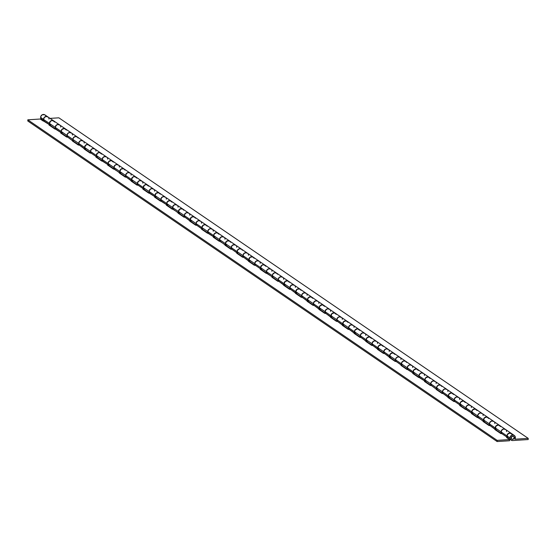 <?xml version="1.0" encoding="UTF-8"?>
<svg xmlns="http://www.w3.org/2000/svg" width="556" height="556" viewBox="0 0 556 556"><rect width="100%" height="100%" fill="white"/><g stroke="black" fill="none" stroke-linecap="round" stroke-linejoin="round"><path stroke-width="0.83" d="M514.217 437.669A1.626 1.522 -55.7 0 1 511.742 439.115A1.626 1.522 -55.7 0 1 511.103 437.871L511.798 439.15L512.966 439.309L513.952 438.573L514.182 437.363L513.522 436.397L512.354 436.231L511.103 437.871A1.626 1.522 -55.7 0 1 513.577 436.432A1.626 1.522 -55.7 0 1 513.362 439.143A1.626 1.522 -55.7 0 1 511.103 437.871A1.626 1.522 -55.7 0 1 513.577 436.432A1.626 1.522 -55.7 0 1 514.217 437.669L512.966 439.309L511.798 439.15L511.138 438.177L511.367 436.974L512.354 436.231L513.758 436.578L514.217 437.669M509.942 437.947A2.843 2.662 -55.7 0 1 514.258 435.424A2.843 2.662 -55.7 0 1 514.891 439.219L528.2 438.364L528.2 439.553L512.667 440.554L511.152 440.178L509.991 438.482L510.144 436.87L511.145 435.557L512.653 434.994L514.168 435.362L515.169 436.55L514.891 439.219L528.2 438.364L58.873 117.823L528.2 438.364L528.2 439.553L512.667 440.554A2.843 2.662 -55.7 0 1 509.942 437.947L507.037 435.96L509.942 437.947M514.258 435.424L511.36 433.444A2.843 2.662 124.3 0 0 507.037 435.96A2.843 2.662 124.3 0 0 508.156 438.135L511.061 440.116M505.432 429.399L499.622 425.43A2.843 2.662 124.3 0 0 495.306 427.946L501.109 431.915A2.843 2.662 -55.7 0 1 505.46 429.42M493.7 421.385L487.89 417.417A2.843 2.662 124.3 0 0 483.574 419.933L489.377 423.901A2.843 2.662 -55.7 0 1 493.728 421.406M478.167 417.486A2.843 2.662 -55.7 0 1 481.969 413.372A2.843 2.662 -55.7 0 1 481.996 413.386L476.158 409.404A2.843 2.662 124.3 0 0 471.835 411.92L477.646 415.888L471.835 411.92A2.843 2.662 124.3 0 0 472.954 414.095L477.945 417.5M470.23 405.359L464.427 401.39A2.843 2.662 124.3 0 0 460.104 403.906L465.914 407.875A2.843 2.662 -55.7 0 1 470.23 405.359A2.843 2.662 -55.7 0 1 470.265 405.373M458.498 397.345L452.695 393.377A2.843 2.662 124.3 0 0 448.372 395.893L454.182 399.861A2.843 2.662 -55.7 0 1 458.498 397.345A2.843 2.662 -55.7 0 1 458.526 397.359M442.965 393.446A2.843 2.662 -55.7 0 1 446.767 389.332A2.843 2.662 -55.7 0 1 446.795 389.346L440.957 385.364A2.843 2.662 124.3 0 0 436.641 387.88L442.444 391.848L436.641 387.88A2.843 2.662 124.3 0 0 437.753 390.055L442.743 393.46M435.035 381.319L429.225 377.35A2.843 2.662 124.3 0 0 424.902 379.866L430.712 383.835A2.843 2.662 -55.7 0 1 435.035 381.319A2.843 2.662 -55.7 0 1 435.063 381.333M423.297 373.298L417.493 369.337A2.843 2.662 124.3 0 0 413.171 371.853L418.981 375.821A2.843 2.662 -55.7 0 1 423.331 373.319M407.77 369.406A2.843 2.662 -55.7 0 1 411.593 365.306L405.762 361.324A2.843 2.662 124.3 0 0 401.439 363.839L407.249 367.808L401.439 363.839A2.843 2.662 124.3 0 0 402.558 366.015L407.548 369.42M399.833 357.272L394.023 353.31A2.843 2.662 124.3 0 0 389.707 355.826L395.511 359.795A2.843 2.662 -55.7 0 1 399.861 357.293M388.102 349.258L382.292 345.297A2.843 2.662 124.3 0 0 377.969 347.813L383.779 351.781A2.843 2.662 -55.7 0 1 388.13 349.279M376.37 341.245L370.56 337.284A2.843 2.662 124.3 0 0 366.237 339.799L372.047 343.768A2.843 2.662 -55.7 0 1 376.398 341.266A2.843 2.662 124.3 0 0 372.103 343.81L377.913 347.771A2.843 2.662 -55.7 0 1 382.264 345.276M364.632 333.232L358.828 329.27A2.843 2.662 124.3 0 0 354.506 331.786L360.316 335.755A2.843 2.662 -55.7 0 1 364.666 333.252M352.9 325.218L347.09 321.257A2.843 2.662 124.3 0 0 342.774 323.773L348.577 327.741A2.843 2.662 -55.7 0 1 352.928 325.239M341.169 317.205L335.358 313.243A2.843 2.662 124.3 0 0 331.042 315.759L336.846 319.728A2.843 2.662 -55.7 0 1 341.196 317.226A2.843 2.662 124.3 0 0 336.908 319.769L342.711 323.731A2.843 2.662 -55.7 0 1 347.062 321.236L341.224 317.247M329.437 309.192L323.627 305.23A2.843 2.662 124.3 0 0 319.304 307.746L325.114 311.714A2.843 2.662 -55.7 0 1 329.465 309.212M317.698 301.178L311.895 297.217A2.843 2.662 124.3 0 0 307.572 299.733L313.382 303.701A2.843 2.662 -55.7 0 1 317.733 301.199M305.967 293.165L300.164 289.203A2.843 2.662 124.3 0 0 295.841 291.719L301.651 295.688A2.843 2.662 -55.7 0 1 305.995 293.186M294.235 285.152L288.425 281.183A2.843 2.662 124.3 0 0 284.109 283.706L289.912 287.674A2.843 2.662 -55.7 0 1 294.263 285.172M276.638 273.135L270.828 269.167A2.843 2.662 124.3 0 0 266.505 271.689L272.315 275.651A2.843 2.662 -55.7 0 1 276.666 273.156A2.843 2.662 124.3 0 0 272.37 275.693L278.181 279.661A2.843 2.662 -55.7 0 1 282.531 277.159M270.772 269.125L264.962 265.156A2.843 2.662 124.3 0 0 260.639 267.679L266.449 271.648A2.843 2.662 -55.7 0 1 270.8 269.146M259.033 261.111L253.23 257.143A2.843 2.662 124.3 0 0 248.907 259.666L254.717 263.634A2.843 2.662 -55.7 0 1 259.061 261.132M241.436 249.095L235.626 245.126A2.843 2.662 124.3 0 0 231.31 247.642L237.113 251.611A2.843 2.662 -55.7 0 1 241.464 249.116A2.843 2.662 124.3 0 0 237.176 251.653L242.979 255.621A2.843 2.662 -55.7 0 1 247.33 253.119M235.57 245.085L229.76 241.116A2.843 2.662 124.3 0 0 225.444 243.639L231.247 247.608A2.843 2.662 -55.7 0 1 235.598 245.106M223.839 237.071L218.028 233.103A2.843 2.662 124.3 0 0 213.706 235.626L219.516 239.594A2.843 2.662 -55.7 0 1 223.866 237.092M212.1 229.058L206.297 225.09A2.843 2.662 124.3 0 0 201.974 227.612L207.784 231.581A2.843 2.662 -55.7 0 1 212.135 229.079M200.368 221.045L194.558 217.076A2.843 2.662 124.3 0 0 190.242 219.599L196.053 223.568A2.843 2.662 -55.7 0 1 200.396 221.066M188.637 213.031L182.827 209.063A2.843 2.662 124.3 0 0 178.511 211.586L184.314 215.554A2.843 2.662 -55.7 0 1 188.665 213.052M176.905 205.018L171.095 201.05A2.843 2.662 124.3 0 0 166.772 203.572L172.582 207.541A2.843 2.662 -55.7 0 1 176.933 205.039M165.167 197.005L159.363 193.036A2.843 2.662 124.3 0 0 155.041 195.559L160.851 199.528A2.843 2.662 -55.7 0 1 165.201 197.026M153.435 188.991L147.632 185.023A2.843 2.662 124.3 0 0 143.309 187.546L149.119 191.514A2.843 2.662 -55.7 0 1 153.463 189.012M141.704 180.978L135.893 177.01A2.843 2.662 124.3 0 0 131.577 179.532L137.381 183.494A2.843 2.662 -55.7 0 1 141.731 180.999A2.843 2.662 124.3 0 0 137.443 183.536L143.246 187.504A2.843 2.662 -55.7 0 1 147.597 185.002M129.972 172.965L124.162 168.996A2.843 2.662 124.3 0 0 119.839 171.519L125.649 175.481A2.843 2.662 -55.7 0 1 130 172.986M114.439 169.066A2.843 2.662 -55.7 0 1 118.268 164.972L112.43 160.983A2.843 2.662 124.3 0 0 108.107 163.506L113.917 167.467L108.107 163.506A2.843 2.662 124.3 0 0 109.226 165.674L114.216 169.08M106.502 156.938L100.699 152.969A2.843 2.662 124.3 0 0 96.376 155.492L102.186 159.454A2.843 2.662 -55.7 0 1 106.537 156.959M94.77 148.925L88.96 144.956A2.843 2.662 124.3 0 0 84.644 147.479L90.447 151.44A2.843 2.662 -55.7 0 1 94.798 148.945M83.039 140.911L77.228 136.943A2.843 2.662 124.3 0 0 72.912 139.466L78.716 143.427A2.843 2.662 -55.7 0 1 83.066 140.932M71.307 132.898L65.497 128.929A2.843 2.662 124.3 0 0 61.174 131.452L66.984 135.414A2.843 2.662 -55.7 0 1 71.335 132.919M59.568 124.885L53.765 120.916A2.843 2.662 124.3 0 0 49.442 123.439L55.252 127.4A2.843 2.662 -55.7 0 1 59.603 124.905M47.837 116.871L44.932 114.883A2.843 2.662 124.3 0 0 40.616 117.406L43.521 119.387A2.843 2.662 -55.7 0 1 47.865 116.892M44.042 120.986A2.843 2.662 -55.7 0 1 43.521 119.387L40.616 117.406A2.843 2.662 124.3 0 0 41.728 119.575L43.82 120.999M55.774 128.999A2.843 2.662 -55.7 0 1 55.252 127.4L49.442 123.439A2.843 2.662 124.3 0 0 50.561 125.607L55.551 129.013M79.237 145.026A2.843 2.662 -55.7 0 1 78.716 143.427L72.912 139.466L73.371 140.981A2.843 2.662 -55.7 0 1 72.85 139.424L67.04 135.456L72.85 139.424A2.843 2.662 -55.7 0 1 77.173 136.901L71.363 132.94A2.843 2.662 124.3 0 0 67.533 137.012A2.843 2.662 -55.7 0 1 66.984 135.414L61.174 131.452A2.843 2.662 124.3 0 0 62.293 133.621L67.283 137.026M78.139 138.062L77.131 136.88L75.095 136.595L73.364 137.888L72.912 139.466A2.843 2.662 124.3 0 0 74.024 141.634L79.015 145.04M90.969 153.039A2.843 2.662 -55.7 0 1 90.447 151.44L84.644 147.479A2.843 2.662 124.3 0 0 85.763 149.647L90.753 153.053M48.212 117.17L46.287 116.475L44.369 117.413L43.576 119.429L44.07 120.986L43.194 121.041L40.227 119.019L27.8 119.818L497.127 440.359L27.8 119.818L27.8 121.006L497.127 441.547L497.127 440.359L509.553 439.56L509.56 440.748L497.127 441.547L27.8 121.006L27.8 119.818L40.227 119.019L49.873 124.954A2.843 2.662 -55.7 0 1 49.387 123.397L43.576 119.429L49.387 123.397A2.843 2.662 -55.7 0 1 53.703 120.874L47.899 116.913A2.843 2.662 124.3 0 0 44.07 120.986L49.873 124.954L48.997 125.01L61.605 132.967A2.843 2.662 -55.7 0 1 61.118 131.411L55.308 127.442L61.118 131.411A2.843 2.662 -55.7 0 1 65.441 128.888L59.631 124.926A2.843 2.662 124.3 0 0 55.802 128.999L61.605 132.967L60.729 133.023L66.657 137.068L67.533 137.012L78.389 145.081L79.265 145.026L85.075 148.994A2.843 2.662 -55.7 0 1 84.581 147.437L78.778 143.469L84.581 147.437A2.843 2.662 -55.7 0 1 88.904 144.914L83.094 140.953A2.843 2.662 124.3 0 0 79.265 145.026L90.121 153.095L90.996 153.039L96.807 157.007A2.843 2.662 -55.7 0 1 96.32 155.451L90.51 151.482L96.32 155.451A2.843 2.662 -55.7 0 1 100.636 152.928L94.833 148.966A2.843 2.662 124.3 0 0 90.996 153.039L96.807 157.007L95.931 157.063L108.538 165.021A2.843 2.662 -55.7 0 1 108.052 163.464L102.241 159.496L108.052 163.464A2.843 2.662 -55.7 0 1 112.368 160.941L106.564 156.98A2.843 2.662 124.3 0 0 102.735 161.052A2.843 2.662 -55.7 0 1 102.186 159.454L96.376 155.492A2.843 2.662 124.3 0 0 97.495 157.661L102.485 161.066M126.17 177.079A2.843 2.662 -55.7 0 1 125.649 175.481L119.839 171.519A2.843 2.662 124.3 0 0 120.958 173.687L125.948 177.1M137.902 185.092A2.843 2.662 -55.7 0 1 137.381 183.494L131.577 179.532A2.843 2.662 124.3 0 0 132.689 181.701L137.679 185.113M149.64 193.113A2.843 2.662 -55.7 0 1 149.119 191.514L143.309 187.546A2.843 2.662 124.3 0 0 144.428 189.714L149.418 193.127M161.372 201.126A2.843 2.662 -55.7 0 1 160.851 199.528L155.041 195.559A2.843 2.662 124.3 0 0 156.16 197.727L161.15 201.14M173.104 209.139A2.843 2.662 -55.7 0 1 172.582 207.541L166.772 203.572A2.843 2.662 124.3 0 0 167.891 205.741L172.881 209.153M184.835 217.153A2.843 2.662 -55.7 0 1 184.314 215.554L178.511 211.586A2.843 2.662 124.3 0 0 179.623 213.754L184.613 217.167M196.567 225.166A2.843 2.662 -55.7 0 1 196.053 223.568L190.242 219.599A2.843 2.662 124.3 0 0 191.361 221.768L196.351 225.18M208.305 233.179A2.843 2.662 -55.7 0 1 207.784 231.581L201.974 227.612A2.843 2.662 124.3 0 0 203.093 229.781L208.083 233.193M220.037 241.193A2.843 2.662 -55.7 0 1 219.516 239.594L213.706 235.626A2.843 2.662 124.3 0 0 214.825 237.794L219.815 241.207M243.5 257.219A2.843 2.662 -55.7 0 1 242.979 255.621L237.176 251.653L237.634 253.168A2.843 2.662 -55.7 0 1 237.113 251.611L231.31 247.642A2.843 2.662 124.3 0 0 231.796 249.199A2.843 2.662 -55.7 0 1 231.247 247.608L225.444 243.639A2.843 2.662 124.3 0 0 226.556 245.808L231.546 249.22M242.402 250.256L241.401 249.067L239.358 248.789L237.627 250.082L237.176 251.653A2.843 2.662 124.3 0 0 238.288 253.821L243.285 257.233M255.239 265.233A2.843 2.662 -55.7 0 1 254.717 263.634L248.907 259.666A2.843 2.662 124.3 0 0 250.026 261.834L255.016 265.247M278.702 281.26A2.843 2.662 -55.7 0 1 278.181 279.661L272.37 275.693L272.836 277.208A2.843 2.662 -55.7 0 1 272.315 275.651L266.505 271.689A2.843 2.662 124.3 0 0 266.998 273.239A2.843 2.662 -55.7 0 1 266.449 271.648L260.639 267.679A2.843 2.662 124.3 0 0 261.758 269.848L266.748 273.26M277.604 274.296L276.13 272.885L274.56 272.829L272.829 274.122L272.37 275.693A2.843 2.662 124.3 0 0 273.489 277.861L278.48 281.273M290.434 289.273A2.843 2.662 -55.7 0 1 289.912 287.674L284.109 283.706A2.843 2.662 124.3 0 0 285.221 285.874L290.211 289.287M207.2 226.216L205.727 224.805L203.649 224.937L202.023 227.063L202.433 229.128L201.529 229.183L214.136 237.141A2.843 2.662 -55.7 0 1 213.65 235.584L207.84 231.616L213.65 235.584A2.843 2.662 -55.7 0 1 217.973 233.068L212.163 229.1A2.843 2.662 124.3 0 0 208.333 233.172L214.136 237.141L213.261 237.197L225.875 245.154A2.843 2.662 -55.7 0 1 225.382 243.597L219.571 239.629L225.382 243.597A2.843 2.662 -55.7 0 1 229.704 241.082L223.894 237.113A2.843 2.662 124.3 0 0 220.065 241.186L230.921 249.255L231.796 249.199L237.607 253.168L236.731 253.223L242.652 257.275L243.528 257.213L249.338 261.181A2.843 2.662 -55.7 0 1 248.852 259.624L243.041 255.656L248.852 259.624A2.843 2.662 -55.7 0 1 253.168 257.108L247.364 253.14A2.843 2.662 124.3 0 0 243.528 257.213L254.391 265.288L255.267 265.226L261.07 269.194A2.843 2.662 -55.7 0 1 260.583 267.638L254.773 263.669L260.583 267.638A2.843 2.662 -55.7 0 1 264.899 265.122L259.096 261.153A2.843 2.662 124.3 0 0 255.267 265.226L261.07 269.194L260.194 269.25L272.808 277.208L271.933 277.263L277.854 281.315L278.73 281.253L284.54 285.221A2.843 2.662 -55.7 0 1 284.046 283.664L278.243 279.703L284.046 283.664A2.843 2.662 -55.7 0 1 288.369 281.148L282.559 277.18A2.843 2.662 124.3 0 0 278.73 281.253L289.586 289.328L290.461 289.273L296.272 293.234A2.843 2.662 -55.7 0 1 295.778 291.678L289.975 287.716L295.778 291.678A2.843 2.662 -55.7 0 1 300.101 289.162L294.291 285.193A2.843 2.662 124.3 0 0 290.461 289.273L301.324 297.342L302.2 297.286L308.003 301.248A2.843 2.662 -55.7 0 1 307.517 299.691L301.706 295.729L307.517 299.691A2.843 2.662 -55.7 0 1 311.833 297.175L306.029 293.207A2.843 2.662 124.3 0 0 302.2 297.286A2.843 2.662 -55.7 0 1 301.651 295.688L295.841 291.719A2.843 2.662 124.3 0 0 296.96 293.888L301.95 297.3M313.904 305.3A2.843 2.662 -55.7 0 1 313.382 303.701L307.572 299.733A2.843 2.662 124.3 0 0 308.691 301.901L313.681 305.313M325.635 313.313A2.843 2.662 -55.7 0 1 325.114 311.714L319.304 307.746A2.843 2.662 124.3 0 0 320.423 309.914L325.413 313.327M337.367 321.326A2.843 2.662 -55.7 0 1 336.846 319.728L331.042 315.759A2.843 2.662 124.3 0 0 332.154 317.928L337.144 321.34M349.099 329.34A2.843 2.662 -55.7 0 1 348.577 327.741L342.774 323.773A2.843 2.662 124.3 0 0 343.893 325.948L348.883 329.354M360.837 337.353A2.843 2.662 -55.7 0 1 360.316 335.755L354.506 331.786A2.843 2.662 124.3 0 0 355.625 333.961L360.615 337.367M372.569 345.366A2.843 2.662 -55.7 0 1 372.047 343.768L366.237 339.799A2.843 2.662 124.3 0 0 367.356 341.975L372.346 345.38M384.3 353.38A2.843 2.662 -55.7 0 1 383.779 351.781L377.969 347.813A2.843 2.662 124.3 0 0 379.088 349.988L384.078 353.394M406.665 362.442L405.192 361.032L403.114 361.164L401.64 362.762L401.898 365.355A2.843 2.662 -55.7 0 1 401.383 363.798L395.573 359.836L401.383 363.798A2.843 2.662 -55.7 0 1 405.699 361.282L399.889 357.313A2.843 2.662 124.3 0 0 396.06 361.393A2.843 2.662 -55.7 0 1 395.511 359.795L389.707 355.826A2.843 2.662 124.3 0 0 390.819 358.001L395.809 361.407M419.502 377.42A2.843 2.662 -55.7 0 1 418.981 375.821L413.171 371.853A2.843 2.662 124.3 0 0 414.289 374.028L419.28 377.434M441.867 386.483L440.394 385.072L438.309 385.204L436.842 386.802L437.099 389.395A2.843 2.662 -55.7 0 1 436.578 387.845L430.775 383.876L436.578 387.845A2.843 2.662 -55.7 0 1 440.901 385.322L435.091 381.353A2.843 2.662 124.3 0 0 431.261 385.433A2.843 2.662 -55.7 0 1 430.712 383.835L424.902 379.866A2.843 2.662 124.3 0 0 426.021 382.041L431.011 385.447M454.697 401.46A2.843 2.662 -55.7 0 1 454.182 399.861L448.372 395.893A2.843 2.662 124.3 0 0 449.491 398.068L454.481 401.474M306.342 293.464L304.417 292.776L302.499 293.714L301.706 295.729L302.2 297.286L313.056 305.355L313.931 305.3L319.735 309.261A2.843 2.662 -55.7 0 1 319.248 307.704L313.438 303.743L319.248 307.704A2.843 2.662 -55.7 0 1 323.571 305.188L317.761 301.22A2.843 2.662 124.3 0 0 313.931 305.3L324.787 313.369L325.663 313.313L331.473 317.274A2.843 2.662 -55.7 0 1 330.98 315.718L325.17 311.756L330.98 315.718A2.843 2.662 -55.7 0 1 335.303 313.202L329.493 309.233A2.843 2.662 124.3 0 0 325.663 313.313L336.519 321.382L337.395 321.326L343.205 325.288A2.843 2.662 -55.7 0 1 342.711 323.731L336.908 319.769A2.843 2.662 124.3 0 0 337.395 321.326L348.251 329.395L349.126 329.34L354.936 333.301A2.843 2.662 -55.7 0 1 354.45 331.744L348.64 327.783L354.45 331.744A2.843 2.662 -55.7 0 1 358.766 329.228L352.963 325.26A2.843 2.662 124.3 0 0 349.126 329.34L359.989 337.409L360.865 337.353L366.668 341.315A2.843 2.662 -55.7 0 1 366.182 339.758L360.371 335.796L366.182 339.758A2.843 2.662 -55.7 0 1 370.498 337.242L364.694 333.273A2.843 2.662 124.3 0 0 360.865 337.353L371.721 345.422L372.596 345.366L378.407 349.328A2.843 2.662 -55.7 0 1 377.913 347.771L372.103 343.81A2.843 2.662 124.3 0 0 372.596 345.366L383.452 353.435L384.328 353.38L390.138 357.341A2.843 2.662 -55.7 0 1 389.645 355.784L383.842 351.823L389.645 355.784A2.843 2.662 -55.7 0 1 393.968 353.268L388.157 349.3A2.843 2.662 124.3 0 0 384.328 353.38L395.184 361.449L396.06 361.393L401.87 365.355L400.994 365.417L413.601 373.368A2.843 2.662 -55.7 0 1 413.115 371.818L407.305 367.85L413.115 371.818A2.843 2.662 -55.7 0 1 417.431 369.295L411.628 365.327A2.843 2.662 124.3 0 0 407.798 369.406L413.601 373.368L412.726 373.43L425.34 381.388A2.843 2.662 -55.7 0 1 424.847 379.831L419.036 375.863L424.847 379.831A2.843 2.662 -55.7 0 1 429.169 377.309L423.359 373.34A2.843 2.662 124.3 0 0 419.53 377.42L425.34 381.388L424.457 381.444L430.386 385.489L431.261 385.433L442.117 393.502L442.993 393.446L448.803 397.415A2.843 2.662 -55.7 0 1 448.31 395.858L442.507 391.89L448.31 395.858A2.843 2.662 -55.7 0 1 452.633 393.335L446.822 389.367A2.843 2.662 124.3 0 0 442.993 393.446L453.849 401.515L454.732 401.46L460.535 405.428A2.843 2.662 -55.7 0 1 460.048 403.871L454.238 399.903L460.048 403.871A2.843 2.662 -55.7 0 1 464.364 401.349L458.561 397.38A2.843 2.662 124.3 0 0 454.732 401.46L460.535 405.428L459.659 405.484L472.266 413.442A2.843 2.662 -55.7 0 1 471.78 411.885L465.97 407.916L471.78 411.885A2.843 2.662 -55.7 0 1 476.103 409.362L470.293 405.393A2.843 2.662 124.3 0 0 466.463 409.473A2.843 2.662 -55.7 0 1 465.914 407.875L460.104 403.906A2.843 2.662 124.3 0 0 461.223 406.082L466.213 409.487M489.899 425.5A2.843 2.662 -55.7 0 1 489.377 423.901L483.574 419.933A2.843 2.662 124.3 0 0 484.686 422.108L489.676 425.514M501.63 433.513A2.843 2.662 -55.7 0 1 501.109 431.915L495.306 427.946A2.843 2.662 124.3 0 0 496.418 430.122L501.415 433.527M42.805 119.992L41.075 118.921L40.817 116.329L42.291 114.731L44.841 114.821M45.251 115.141L45.842 116.009M50.061 118.386L58.873 117.823L50.061 118.386M501.915 433.833L501.109 431.915L501.908 429.899L503.826 428.961L505.752 429.656M512.264 434.563L510.283 433.027L507.83 433.944L507.037 435.96L508.247 438.197M490.177 425.82L489.377 423.901L490.17 421.886L492.095 420.948L494.013 421.643M500.532 426.549L498.551 425.013L496.098 425.931L495.354 428.488L496.515 430.184M478.445 417.799L477.646 415.888L478.438 413.872L480.356 412.934L482.281 413.629M488.8 418.536L486.813 417L484.366 417.917L483.623 420.475L484.783 422.171M466.713 409.786L465.914 407.875L466.706 405.859L468.625 404.921L470.55 405.616M477.069 410.523L475.081 408.987L472.628 409.904L471.835 411.92L473.052 414.157M454.982 401.773L454.182 399.861L454.975 397.846L456.893 396.908L458.818 397.603M465.33 402.509L463.35 400.973L460.896 401.891L460.104 403.906L461.32 406.144M443.243 393.759L442.444 391.848L443.236 389.832L445.161 388.894L447.087 389.589M453.599 394.496L451.618 392.96L449.165 393.877L448.372 395.893L449.582 398.131M431.512 385.746L430.712 383.835L431.505 381.819L433.43 380.881L435.348 381.576M435.411 381.611L433.485 380.923L431.977 381.485L430.976 382.799L430.9 384.696L431.261 385.433L437.85 390.117M419.78 377.732L418.981 375.821L419.773 373.806L421.691 372.867L423.616 373.556M430.135 378.469L428.148 376.933L425.694 377.851L424.902 379.866L426.118 382.104M408.048 369.719L407.249 367.808L408.041 365.792L409.96 364.854L411.885 365.542M418.397 370.456L416.416 368.92L413.963 369.837L413.171 371.853L414.387 374.091M396.31 361.706L395.511 359.795L396.303 357.779L398.228 356.841L400.153 357.529M400.209 357.571L398.284 356.882L396.775 357.445L395.775 358.759L395.698 360.656L396.06 361.393L402.648 366.077M384.578 353.692L383.779 351.781L384.571 349.766L386.496 348.827L388.415 349.515M394.934 354.429L392.953 352.893L390.5 353.811L389.756 356.368L390.917 358.064M372.847 345.679L372.047 343.768L372.84 341.752L374.758 340.814L376.683 341.502M383.202 346.416L381.214 344.88L378.768 345.797L377.969 347.813L379.185 350.044M361.115 337.666L360.316 335.755L361.108 333.739L363.026 332.801L364.951 333.489M371.471 338.402L369.483 336.866L367.029 337.784L366.237 339.799L367.453 342.03M349.383 329.652L348.577 327.741L349.376 325.726L351.295 324.787L353.22 325.475M359.732 330.389L357.751 328.853L355.298 329.771L354.506 331.786L355.715 334.017M337.645 321.639L336.846 319.728L337.638 317.712L339.563 316.774L341.488 317.462M348 322.376L346.02 320.84L343.566 321.757L342.823 324.315L343.983 326.004M325.913 313.626L325.114 311.714L325.906 309.699L327.831 308.761L329.75 309.449M336.269 314.362L334.281 312.826L331.835 313.744L331.091 316.301L332.252 317.99M314.182 305.612L313.382 303.701L314.175 301.686L316.093 300.747L318.018 301.435M324.537 306.349L322.549 304.813L320.096 305.73L319.304 307.746L320.52 309.977M302.45 297.599L301.651 295.688L302.443 293.672L304.361 292.734L306.286 293.422M312.799 298.336L310.818 296.8L308.365 297.717L307.572 299.733L308.788 301.964M290.712 289.586L289.912 287.674L290.705 285.659L292.63 284.721L294.555 285.409M301.067 290.322L299.594 288.911L297.043 289.328L295.841 291.719L297.05 293.95M278.98 281.572L278.181 279.661L278.973 277.646L280.898 276.707L282.816 277.395M289.335 282.309L287.862 280.898L285.311 281.315L284.109 283.706L285.318 285.937M267.248 273.559L266.449 271.648L267.241 269.632L269.16 268.694L271.085 269.382M271.147 269.424L269.75 268.75L267.714 269.299L266.713 270.612L266.63 272.51L266.998 273.239L273.587 277.924M255.517 265.546L254.717 263.634L255.51 261.619L257.428 260.681L259.353 261.369M265.872 266.282L263.885 264.746L261.841 265.288L260.639 267.679L261.855 269.91M243.778 257.532L242.979 255.621L243.778 253.605L245.696 252.667L247.622 253.355M254.134 258.269L252.66 256.858L250.11 257.275L248.907 259.666L250.117 261.897M232.047 249.519L231.247 247.608L232.04 245.592L233.965 244.654L235.883 245.342M235.946 245.384L234.549 244.709L232.512 245.259L231.511 246.572L231.435 248.469L231.796 249.199L238.385 253.883M220.315 241.506L219.516 239.594L220.308 237.579L222.226 236.641L224.151 237.329M230.67 242.242L229.197 240.831L226.646 241.248L225.444 243.639L226.653 245.87M208.583 233.492L207.784 231.581L208.576 229.565L210.495 228.627L212.42 229.315M218.939 234.229L216.951 232.693L214.498 233.61L213.706 235.626L214.922 237.857M196.852 225.479L196.053 223.568L196.845 221.552L198.763 220.614L200.688 221.302M106.877 157.237L104.959 156.542L103.034 157.48L102.241 159.496L102.735 161.052L108.538 165.021L107.662 165.076L120.277 173.034A2.843 2.662 -55.7 0 1 119.783 171.477L113.973 167.509L119.783 171.477A2.843 2.662 -55.7 0 1 124.106 168.954L118.296 164.993A2.843 2.662 124.3 0 0 114.466 169.066L125.322 177.135L126.198 177.079L132.008 181.047A2.843 2.662 -55.7 0 1 131.515 179.491L125.712 175.522L131.515 179.491A2.843 2.662 -55.7 0 1 135.838 176.968L130.028 173.006A2.843 2.662 124.3 0 0 126.198 177.079L137.054 185.148L137.93 185.092L143.74 189.061A2.843 2.662 -55.7 0 1 143.246 187.504L137.443 183.536A2.843 2.662 124.3 0 0 137.93 185.092L143.74 189.061L142.864 189.116L155.471 197.074A2.843 2.662 -55.7 0 1 154.985 195.517L149.175 191.549L154.985 195.517A2.843 2.662 -55.7 0 1 159.301 192.995L153.498 189.033A2.843 2.662 124.3 0 0 149.668 193.106L155.471 197.074L154.596 197.13L167.21 205.088A2.843 2.662 -55.7 0 1 166.717 203.531L160.906 199.562L166.717 203.531A2.843 2.662 -55.7 0 1 171.039 201.015L165.229 197.046A2.843 2.662 124.3 0 0 161.4 201.119L167.21 205.088L166.327 205.143L178.942 213.101A2.843 2.662 -55.7 0 1 178.448 211.544L172.645 207.576L178.448 211.544A2.843 2.662 -55.7 0 1 182.771 209.028L176.961 205.06A2.843 2.662 124.3 0 0 173.131 209.132L183.987 217.201L184.863 217.146L190.673 221.114A2.843 2.662 -55.7 0 1 190.18 219.557L184.377 215.589L190.18 219.557A2.843 2.662 -55.7 0 1 194.503 217.042L188.692 213.073A2.843 2.662 124.3 0 0 184.863 217.146L195.719 225.215L196.602 225.159L202.405 229.128A2.843 2.662 -55.7 0 1 201.918 227.571L196.108 223.602L201.918 227.571A2.843 2.662 -55.7 0 1 206.234 225.055L200.431 221.086A2.843 2.662 124.3 0 0 196.602 225.159L203.19 229.843M185.113 217.465L184.314 215.554L185.106 213.539L187.031 212.6L188.957 213.289M195.469 218.202L193.995 216.791L191.445 217.208L190.242 219.599L191.452 221.83M173.382 209.452L172.582 207.541L173.375 205.525L175.3 204.587L177.218 205.275M183.737 210.189L182.264 208.778L179.713 209.195L178.511 211.586L179.72 213.817M161.65 201.439L160.851 199.528L161.643 197.505L163.561 196.574L165.486 197.262M172.006 202.175L170.018 200.64L167.564 201.557L166.772 203.572L167.988 205.803M149.918 193.425L149.119 191.514L149.911 189.492L151.83 188.56L153.755 189.249M160.267 194.162L158.794 192.751L156.243 193.168L155.041 195.559L156.257 197.79M138.18 185.412L137.381 183.494L138.173 181.478L140.098 180.547L142.023 181.235M148.535 186.142L146.555 184.613L144.511 185.155L143.309 187.546L144.518 189.777M126.448 177.399L125.649 175.481L126.441 173.465L128.366 172.534L130.285 173.222M136.804 178.129L134.823 176.599L132.78 177.142L131.577 179.532L132.787 181.763M114.717 169.385L113.917 167.467L114.71 165.452L116.628 164.52L118.553 165.208M125.072 170.115L123.599 168.711L121.048 169.128L119.839 171.519L121.055 173.75M102.985 161.372L102.186 159.454L102.978 157.438L104.896 156.507L106.821 157.195M113.341 162.102L111.353 160.573L108.9 161.49L108.107 163.506L109.323 165.737M91.254 153.359L90.447 151.44L91.247 149.425L93.165 148.494L95.09 149.182M101.602 154.088L99.621 152.559L97.578 153.102L96.376 155.492L97.585 157.723M79.515 145.345L78.716 143.427L79.508 141.412L81.433 140.473L83.358 141.168M89.87 146.075L87.89 144.546L85.846 145.088L84.644 147.479L85.853 149.71M67.783 137.332L66.984 135.414L67.776 133.398L69.695 132.46L71.62 133.155M71.682 133.197L69.757 132.502L68.249 133.072L67.248 134.378L67.172 136.283L67.533 137.012L74.122 141.697M56.052 129.319L55.252 127.4L56.045 125.385L57.963 124.447L59.888 125.142M66.407 130.048L64.42 128.519L61.966 129.437L61.174 131.452L62.39 133.683M44.32 121.305L43.521 119.387L44.313 117.372L46.231 116.433L48.157 117.128M54.669 122.035L52.688 120.499L50.645 121.048L49.442 123.439L50.659 125.67M511.298 433.402L505.494 429.434A2.843 2.662 124.3 0 0 501.171 431.956L506.982 435.925A2.843 2.662 -55.7 0 1 511.325 433.423M499.566 425.389L493.756 421.42A2.843 2.662 124.3 0 0 489.44 423.943L495.243 427.911A2.843 2.662 -55.7 0 1 499.594 425.409M487.834 417.375L482.024 413.407A2.843 2.662 124.3 0 0 477.701 415.93L483.512 419.898A2.843 2.662 -55.7 0 1 487.862 417.396M470.605 405.651L468.687 404.963L466.762 405.901L465.97 407.916L466.463 409.473L472.266 413.442L471.391 413.497L484.005 421.455A2.843 2.662 -55.7 0 1 483.512 419.898L477.701 415.93A2.843 2.662 124.3 0 0 478.195 417.486L489.051 425.555L489.926 425.5L495.737 429.468A2.843 2.662 -55.7 0 1 495.243 427.911L489.44 423.943A2.843 2.662 124.3 0 0 489.926 425.5L500.782 433.569L501.658 433.513L507.468 437.482A2.843 2.662 -55.7 0 1 506.982 435.925L501.171 431.956A2.843 2.662 124.3 0 0 501.658 433.513L507.468 437.482L506.592 437.537L509.553 439.56L497.127 440.359L497.127 441.547L509.56 440.748L509.553 439.56L506.592 437.537L507.468 437.482L507.183 434.848L509.164 433.054L511.617 433.659M508.184 438.621L508.816 438.587L508.184 438.621M496.452 430.608L497.078 430.573L496.452 430.608M484.721 422.595L485.346 422.56L484.721 422.595M472.989 414.581L473.615 414.547L472.989 414.581M461.258 406.568L461.883 406.533L461.258 406.568M449.519 398.555L450.145 398.513L449.519 398.555M437.787 390.541L438.413 390.5L437.787 390.541M426.056 382.528L426.681 382.486L426.056 382.528M414.324 374.515L414.95 374.473L414.324 374.515M402.586 366.501L403.218 366.46L402.586 366.501M390.854 358.488L391.48 358.446L390.854 358.488M379.122 350.475L379.748 350.433L379.122 350.475M367.391 342.461L368.016 342.42L367.391 342.461M355.652 334.448L356.285 334.406L355.652 334.448M343.921 326.435L344.546 326.393L343.921 326.435M332.189 318.421L332.815 318.38L332.189 318.421M320.458 310.408L321.083 310.366L320.458 310.408M308.726 302.394L309.351 302.353L308.726 302.394M296.987 294.381L297.613 294.339L296.987 294.381M285.256 286.368L285.881 286.326L285.256 286.368M273.524 278.354L274.15 278.313L273.524 278.354M261.793 270.341L262.418 270.299L261.793 270.341M250.054 262.328L250.686 262.286L250.054 262.328M238.322 254.314L238.948 254.273L238.322 254.314M226.591 246.301L227.216 246.259L226.591 246.301M214.859 238.288L215.485 238.246L214.859 238.288M203.128 230.274L203.753 230.233L203.128 230.274M191.389 222.261L192.015 222.219L191.389 222.261M179.657 214.248L180.283 214.206L179.657 214.248M167.926 206.234L168.551 206.193L167.926 206.234M156.194 198.221L156.82 198.179L156.194 198.221M144.456 190.208L145.088 190.166L144.456 190.208M132.724 182.194L133.35 182.153L132.724 182.194M120.993 174.181L121.618 174.139L120.993 174.181M109.261 166.168L109.886 166.126L109.261 166.168M97.522 158.154L98.155 158.112L97.522 158.154M85.791 150.141L86.416 150.099L85.791 150.141M74.059 142.127L74.685 142.086L74.059 142.127M62.328 134.114L62.953 134.072L62.328 134.114M50.596 126.101L51.221 126.059L50.596 126.101M505.807 429.691L503.882 429.003L502.374 429.566L501.22 431.407L501.658 433.513L500.782 433.569L494.861 429.524L495.737 429.468L495.299 427.362L496.452 425.521L497.961 424.958L499.886 425.646M506.606 431.609L506.398 430.559M494.075 421.677L492.15 420.989L490.642 421.552L489.488 423.394L489.926 425.5L489.051 425.555L483.129 421.511L484.005 421.455L483.56 419.349L484.714 417.507L486.229 416.944L488.147 417.632M494.875 423.596L494.666 422.546M482.344 413.664L480.419 412.976L478.911 413.539L477.757 415.381L478.195 417.486L477.319 417.542L471.391 413.497L472.266 413.442L471.829 411.336L472.982 409.494L474.49 408.931L476.416 409.619M483.143 415.582L482.935 414.533M466.463 409.473L465.587 409.529L459.659 405.484L460.535 405.428L460.097 403.322L461.251 401.481L463.287 400.932L464.684 401.606M471.412 407.569L471.203 406.519M458.874 397.637L456.949 396.949L455.44 397.512L454.287 399.354L454.732 401.46L453.849 401.515L447.927 397.47L448.803 397.415L448.365 395.309L449.519 393.467L451.555 392.918L452.952 393.592M459.673 399.555L459.464 398.506M447.142 389.624L445.217 388.936L443.709 389.499L442.555 391.341L442.993 393.446L442.117 393.502L436.196 389.457L437.072 389.402L436.634 387.296L437.78 385.454L439.824 384.905L441.214 385.579M447.941 391.542L447.733 390.493M431.261 385.433L430.386 385.489L424.457 381.444L425.34 381.388L424.895 379.282L426.049 377.441L428.092 376.892L429.482 377.566M436.21 383.529L436.001 382.479M423.679 373.597L421.754 372.909L420.246 373.472L419.092 375.314L419.53 377.42L418.654 377.475L412.726 373.43L413.601 373.368L413.164 371.269L414.317 369.427L416.361 368.878L417.751 369.552M424.478 375.515L424.27 374.466M411.94 365.584L410.022 364.896L408.507 365.459L407.353 367.301L407.798 369.406L406.922 369.462L400.994 365.417L401.87 365.355L401.432 363.256L402.586 361.414L404.622 360.865L406.019 361.539M412.74 367.502L412.531 366.446M396.06 361.393L395.184 361.449L389.263 357.404L390.138 357.341L389.7 355.242L390.854 353.401L392.89 352.851L394.287 353.526M401.008 359.489L400.8 358.432M388.477 349.557L386.552 348.869L385.044 349.432L383.89 351.274L384.328 353.38L383.452 353.435L377.531 349.383L378.407 349.328L377.962 347.229L379.116 345.387L381.159 344.838L382.549 345.512M389.276 351.475L389.068 350.419M376.746 341.544L374.82 340.856L373.312 341.419L372.159 343.26L372.596 345.366L371.721 345.422L365.792 341.37L366.668 341.315L366.23 339.216L367.384 337.374L369.427 336.825L370.817 337.499M377.545 343.462L377.336 342.406M365.007 333.53L363.089 332.842L361.574 333.405L360.427 335.247L360.865 337.353L359.989 337.409L354.061 333.357L354.936 333.301L354.499 331.202L355.652 329.36L357.689 328.811L359.086 329.486M365.813 335.442L365.598 334.392M353.275 325.517L351.35 324.829L349.842 325.392L348.688 327.234L349.126 329.34L348.251 329.395L342.329 325.343L343.205 325.288L342.767 323.189L343.921 321.347L345.429 320.777L347.354 321.472M354.075 327.428L353.866 326.379M341.544 317.504L339.619 316.816L338.111 317.379L336.957 319.22L337.395 321.326L336.519 321.382L330.598 317.33L331.473 317.274L331.035 315.176L332.182 313.334L333.697 312.764L335.615 313.459M342.343 319.415L342.135 318.366M329.812 309.49L327.887 308.802L326.379 309.365L325.225 311.207L325.663 313.313L324.787 313.369L318.859 309.317L319.735 309.261L319.297 307.162L320.451 305.32L321.959 304.751L323.884 305.446M330.611 311.402L330.403 310.352M318.081 301.477L316.684 300.803L314.647 301.352L313.494 303.194L313.931 305.3L313.056 305.355L307.127 301.303L308.003 301.248L307.565 299.149L308.719 297.307L310.227 296.737L312.152 297.432M318.88 303.388L318.671 302.339M302.2 297.286L301.324 297.342L295.396 293.29L296.272 293.234L295.834 291.135L296.987 289.294L298.496 288.724L300.421 289.419M307.141 295.375L306.933 294.326M294.61 285.45L293.22 284.776L291.177 285.325L290.024 287.167L290.461 289.273L289.586 289.328L283.664 285.277L284.54 285.221L284.102 283.122L285.249 281.28L286.764 280.71L288.689 281.405M295.41 287.362L295.201 286.312M282.879 277.437L281.482 276.763L279.446 277.312L278.292 279.154L278.73 281.253L277.854 281.315L271.933 277.263L272.808 277.208L272.364 275.109L273.517 273.267L275.025 272.697L276.951 273.392M283.678 279.348L283.47 278.299M266.998 273.239L266.122 273.302L260.194 269.25L261.07 269.194L260.632 267.095L261.786 265.254L263.294 264.684L265.219 265.379M271.947 271.335L271.738 270.285M259.409 261.41L258.019 260.736L255.975 261.285L254.822 263.127L255.267 265.226L254.391 265.288L248.462 261.237L249.338 261.181L248.9 259.082L250.054 257.24L251.562 256.67L253.487 257.365M260.208 263.322L260 262.272M247.677 253.397L246.287 252.723L244.244 253.272L243.09 255.114L243.528 257.213L242.652 257.275L236.731 253.223L237.607 253.168L237.169 251.069L238.322 249.227L239.831 248.657L241.756 249.352M248.476 255.308L248.268 254.259M231.796 249.199L230.921 249.255L224.999 245.21L225.875 245.154L225.43 243.055L226.584 241.214L228.099 240.644L230.017 241.339M236.745 247.295L236.536 246.245M224.214 237.37L222.817 236.696L220.781 237.245L219.627 239.087L220.065 241.186L219.189 241.241L213.261 237.197L214.136 237.141L213.699 235.042L214.852 233.2L216.36 232.63L218.286 233.325M225.013 239.282L224.805 238.232M212.475 229.357L210.557 228.662L209.042 229.232L207.895 231.074L208.333 233.172L207.457 233.228L201.529 229.183L202.405 229.128L201.967 227.029L203.121 225.187L204.629 224.617L206.554 225.312M213.282 231.268L213.066 230.219M200.744 221.344L198.819 220.649L197.31 221.219L196.157 223.06L196.602 225.159L195.719 225.215L189.798 221.17L190.673 221.114L190.235 219.015L191.389 217.174L192.897 216.604L194.822 217.299M201.543 223.255L201.335 222.205M189.012 213.33L187.087 212.635L185.579 213.205L184.425 215.047L184.863 217.146L183.987 217.201L178.066 213.156L178.942 213.101L178.504 211.002L179.651 209.153L181.166 208.59L183.084 209.285M189.811 215.241L189.603 214.192M177.281 205.317L175.355 204.622L173.847 205.192L172.694 207.034L173.131 209.132L172.256 209.188L166.327 205.143L167.21 205.088L166.765 202.989L167.919 201.14L169.427 200.577L171.352 201.272M178.08 207.228L177.871 206.179M165.549 197.304L163.624 196.609L162.116 197.178L160.962 199.02L161.4 201.119L160.524 201.175L154.596 197.13L155.471 197.074L155.034 194.975L156.187 193.127L157.695 192.564L159.621 193.252M166.348 199.215L166.14 198.165M153.81 189.29L151.892 188.595L150.377 189.165L149.223 191.007L149.668 193.106L148.793 193.161L142.864 189.116L143.74 189.061L143.302 186.962L144.456 185.113L145.964 184.55L147.889 185.238M154.61 191.201L154.401 190.152M142.079 181.277L140.154 180.582L138.646 181.152L137.492 182.993L137.93 185.092L137.054 185.148L131.133 181.103L132.008 181.047L131.57 178.949L132.724 177.1L134.232 176.537L136.157 177.225M142.878 183.188L142.67 182.139M130.347 173.263L128.422 172.569L126.914 173.138L125.76 174.98L126.198 177.079L125.322 177.135L119.401 173.09L120.277 173.034L119.832 170.928L120.986 169.087L122.501 168.524L124.419 169.212M131.146 175.175L130.938 174.125M118.616 165.25L116.691 164.555L115.182 165.125L114.029 166.967L114.466 169.066L113.591 169.121L107.662 165.076L108.538 165.021L108.1 162.915L109.254 161.073L110.762 160.51L112.687 161.198M119.415 167.161L119.206 166.112M102.735 161.052L101.859 161.108L95.931 157.063L96.807 157.007L96.369 154.902L97.522 153.06L99.031 152.497L100.956 153.185M107.676 159.148L107.468 158.099M95.145 149.223L93.22 148.528L91.712 149.098L90.558 150.94L90.996 153.039L90.121 153.095L84.199 149.05L85.075 148.994L84.637 146.888L85.791 145.046L87.299 144.484L89.224 145.172M95.945 151.135L95.736 150.085M83.414 141.21L81.489 140.515L79.981 141.085L78.827 142.927L79.265 145.026L78.389 145.081L72.468 141.036L73.343 140.981L72.906 138.875L74.052 137.033L75.567 136.47L77.486 137.158M84.213 143.121L84.005 142.072M67.533 137.012L66.657 137.068L60.729 133.023L61.605 132.967L61.167 130.862L62.321 129.02L63.829 128.457L65.754 129.145M72.482 135.108L72.273 134.059M59.951 125.183L58.026 124.488L56.51 125.058L55.364 126.9L55.802 128.999L54.926 129.055L48.997 125.01L49.873 124.954L49.435 122.848L50.589 121.006L52.097 120.444L54.022 121.132M60.75 127.095L60.541 126.045M49.011 119.081L48.803 118.032M282.504 277.138L276.693 273.17M247.302 253.098L241.492 249.13M382.236 345.255L376.426 341.287M147.569 184.981L141.759 181.02"/></g></svg>
